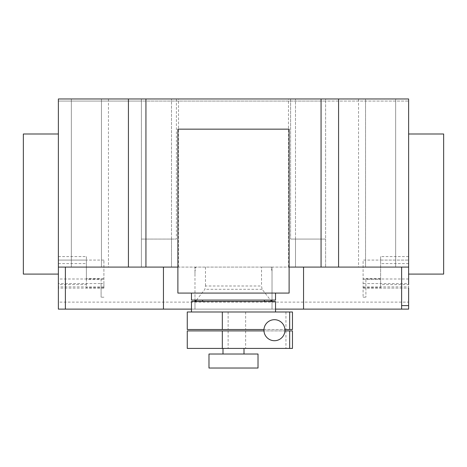 <?xml version="1.0" encoding="UTF-8"?>
<svg xmlns="http://www.w3.org/2000/svg" width="467" height="467" viewBox="0 0 467 467"><rect width="100%" height="100%" fill="white"/><g stroke="black" fill="none" stroke-linecap="round" stroke-linejoin="round"><path stroke-width="0.35" stroke-dasharray="2.33 1.75" d="M236.892 330.905L228.135 330.905L236.892 330.905M236.892 348.417L228.135 348.417L236.892 348.417M222.327 330.905L292.465 330.905L292.465 348.417L187.267 348.417L187.267 330.905L222.327 330.905L222.327 348.417M285.932 330.905L285.932 348.417M284.928 330.905L263.96 330.905M236.892 311.991L228.135 311.991L236.892 311.991M236.892 329.504L228.135 329.504L236.892 329.504M222.327 311.991L292.465 311.991L292.465 329.504L187.267 329.504L187.267 311.991L222.327 311.991L222.327 329.504M285.932 311.991L285.932 329.504M263.96 329.504L284.928 329.504M284.952 330.204A10.508 10.508 0 0 1 274.444 340.712A10.508 10.508 0 0 1 263.937 330.204A10.508 10.508 0 0 1 274.444 319.697A10.508 10.508 0 0 1 284.952 330.204M202.678 301.484L264.322 301.484L202.678 301.484M264.322 300.083L202.678 300.083L264.322 300.083M191.47 300.083L275.53 300.083M275.53 293.078L191.47 293.078L275.53 293.078M208.982 368.031L258.017 368.031M258.017 354.021L208.982 354.021M222.993 354.021L244.007 354.021L222.993 354.021M244.007 348.417L222.993 348.417L244.007 348.417M191.47 311.991L275.53 311.991L191.47 311.991M275.53 301.484L191.47 301.484M289.114 129.161L289.114 293.078L177.886 293.078L177.886 129.161L289.114 129.161M408.625 133.994L408.625 274.094L408.625 133.994M23.35 133.994L23.35 274.094M58.375 274.094L58.375 133.994L58.375 267.089L194.972 267.089L194.972 309.119L194.972 302.044L195.41 301.484M71.334 98.969L71.334 267.089L101.456 267.089L71.334 267.089L71.334 98.969L101.456 98.969L101.456 267.089L108.461 267.089L101.456 267.089L101.456 98.969L71.334 98.969M101.456 98.969L101.456 267.089L101.456 98.969L108.461 98.969L101.456 98.969M395.666 98.969L395.666 267.089L365.544 267.089L395.666 267.089L395.666 98.969L365.544 98.969L365.544 267.089L358.539 267.089L365.544 267.089L365.544 98.969L365.544 267.089L365.544 98.969L358.539 98.969L395.666 98.969M103.907 283.562L103.907 260.072L103.907 288.104L103.907 283.562L101.105 283.562L101.105 278.997L58.375 278.997L58.375 302.114L408.625 302.114L408.625 305.616M408.625 267.089L272.027 267.089L272.027 267.474L271.21 267.474L272.027 271.374L272.027 300.083M196.496 300.083L204.879 289.295L205.48 285.997L261.52 285.997L262.121 289.295L270.504 300.083M262.121 289.295L204.879 289.295M271.59 301.484L272.027 302.044L272.027 309.119L191.47 309.119M195.79 267.474L194.972 267.474L194.972 271.374L195.79 267.089L261.52 267.089L261.52 285.997M205.48 267.089L205.48 285.997M272.027 301.484L272.027 302.044M261.52 267.089L271.21 267.089L271.21 267.474M271.21 267.089L272.027 267.089L272.027 309.119L275.53 309.119M272.027 271.374L272.027 267.474M194.972 302.044L194.972 297.701M194.972 267.474L194.972 267.089L195.79 267.089M194.972 271.374L194.972 273.79M176.409 98.969L176.409 239.069L176.409 98.969L178.511 98.969L141.384 98.969L141.384 101.07L325.616 101.07L325.616 98.969L288.489 98.969L290.591 98.969L290.591 239.069L290.591 98.969L176.409 98.969M171.506 267.089L178.511 267.089L171.506 267.089L171.506 239.069L141.384 239.069L141.384 267.089L141.384 98.969L58.375 98.969L58.375 101.07L141.384 101.07L141.384 239.069L176.409 239.069L171.506 239.069L171.506 267.089L171.506 98.969L171.506 267.089L141.384 267.089L171.506 267.089M295.494 267.089L295.494 239.069L290.591 239.069L325.616 239.069L325.616 101.07L408.625 101.07L408.625 98.969L325.616 98.969L325.616 267.089L325.616 239.069L295.494 239.069L295.494 267.089L288.489 267.089L295.494 267.089L295.494 98.969L295.494 267.089L325.616 267.089L295.494 267.089M103.907 287.719L86.395 287.719L86.395 288.104L86.395 260.084L58.375 260.084L58.375 98.969L408.625 98.969L408.625 101.07L58.375 101.07L58.375 98.969L408.625 98.969L408.625 284.601L380.605 284.601L380.605 260.084L408.625 260.084L380.605 260.084L380.605 256.581L380.605 260.072L363.092 260.072L363.092 297.21L363.092 260.072M272.027 297.701L272.027 273.79M177.886 267.089L289.114 267.089M58.375 302.114L58.375 305.616M443.65 133.994L443.65 274.094M58.375 256.581L86.395 256.581L86.395 260.084L58.375 260.084L58.375 284.601L86.395 284.601M103.907 288.104L58.375 288.104M101.105 278.997L101.105 297.21L101.105 283.562L58.375 283.562M103.907 286.89L58.375 286.89M103.907 278.647L86.395 278.647L86.395 279.319L103.907 279.319M86.395 278.647L86.395 287.719M86.395 256.581L86.395 279.319M103.907 260.072L86.395 260.072M408.625 309.119L58.375 309.119M363.092 288.104L408.625 288.104L408.625 302.114M408.625 288.104L408.625 278.997L408.625 288.104L380.605 288.104L408.625 288.104M363.092 283.562L365.894 283.562L365.894 278.997L365.894 297.21L365.894 283.562L408.625 283.562M363.092 287.719L380.605 287.719L380.605 288.104L380.605 284.601M363.092 286.89L408.625 286.89M363.092 279.319L380.605 279.319L380.605 278.647L380.605 287.719M380.605 279.319L380.605 260.072M245.934 309.119L238.322 309.119L245.934 309.119M234.621 309.119L223.302 309.119L234.621 309.119M255.513 309.119L214.814 309.119L255.513 309.119M264.322 301.413L202.678 301.413M58.375 263.586L86.395 263.586M408.625 256.581L380.605 256.581M408.625 263.586L380.605 263.586M228.135 330.905L228.135 348.417M245.648 330.905L245.648 348.417M228.135 311.991L228.135 329.504M245.648 311.991L245.648 329.504M108.461 98.969L108.461 267.089M358.539 98.969L358.539 267.089M178.511 267.089L178.511 98.969M288.489 267.089L288.489 98.969M103.907 297.21L101.105 297.21M408.625 278.997L365.894 278.997M363.092 297.21L365.894 297.21M380.605 278.647L363.092 278.647"/><path stroke-width="0.7" d="M289.663 348.417L289.663 330.905L292.465 330.905L292.465 348.417L187.267 348.417L187.267 330.905L222.327 330.905L222.327 348.417M289.663 330.905L284.928 330.905M263.96 330.905L222.327 330.905M289.663 329.504L289.663 311.991L292.465 311.991L292.465 329.504L284.928 329.504M289.663 311.991L187.267 311.991L187.267 329.504L263.96 329.504M222.327 311.991L222.327 329.504M263.937 330.204A10.508 10.508 0 0 0 274.444 340.712A10.508 10.508 0 0 0 284.952 330.204A10.508 10.508 0 0 0 274.444 319.697A10.508 10.508 0 0 0 263.937 330.204M264.322 301.484L264.322 300.083M202.678 301.484L202.678 300.083M191.47 293.078L191.47 300.083L275.53 300.083L275.53 293.078M258.017 368.031L258.017 354.021L208.982 354.021L208.982 368.031L258.017 368.031M244.007 354.021L244.007 348.417M222.993 354.021L222.993 348.417M275.53 311.991L275.53 301.484L191.47 301.484L191.47 311.991M177.886 293.078L289.114 293.078L289.114 129.161L177.886 129.161L177.886 293.078M408.625 133.994L443.65 133.994L443.65 274.094L408.625 274.094M58.375 133.994L23.35 133.994L23.35 274.094L58.375 274.094L58.375 98.969L145.938 98.969L145.938 267.089L177.886 267.089M408.625 284.601L408.625 98.969L145.938 98.969M408.625 267.089L338.575 267.089L338.575 98.969M408.625 288.104L408.625 309.119L275.53 309.119M195.41 301.484L196.496 300.083M270.504 300.083L271.59 301.484M272.027 300.083L272.027 301.484M163.45 267.089L163.45 309.119L191.47 309.119M194.972 300.083L194.972 301.484L194.972 300.083M58.375 284.601L58.375 267.089L128.425 267.089L128.425 98.969M128.425 267.089L145.938 267.089M289.114 267.089L321.062 267.089L321.062 98.969M321.062 267.089L338.575 267.089M163.45 309.119L58.375 309.119L58.375 278.997M401.62 309.119L401.62 305.616L408.625 305.616M401.62 305.616L401.62 267.089M303.55 309.119L303.55 267.089M271.537 301.413L264.322 301.413M202.678 301.413L195.463 301.413M65.38 309.119L65.38 267.089"/></g></svg>
